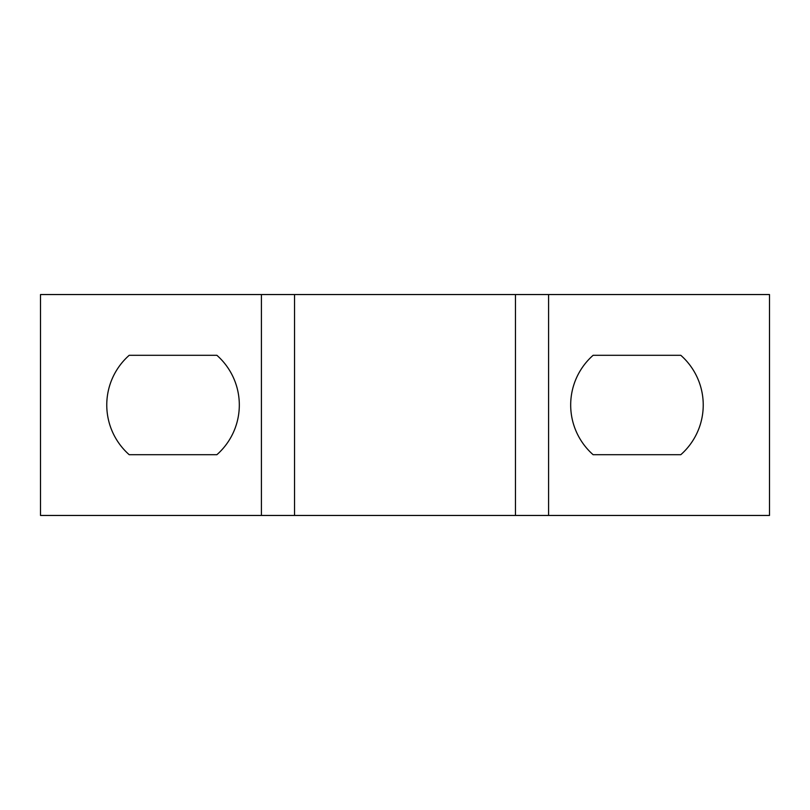 <?xml version="1.0" encoding="UTF-8"?>
<svg xmlns="http://www.w3.org/2000/svg" width="810" height="810" viewBox="0 0 810 810"><rect width="100%" height="100%" fill="white"/><g stroke="black" fill="none" stroke-linecap="round" stroke-linejoin="round"><path stroke-width="1.21" d="M548.593 294.546L769.5 294.546L769.5 515.454L548.593 515.454L548.593 294.546L40.5 294.546L40.5 515.454L548.593 515.454M680.795 454.704L593.122 454.704A66.268 66.268 0 0 1 593.122 355.296L680.795 355.296A66.268 66.268 0 0 1 680.795 454.704M515.454 515.454L515.454 294.546M294.546 515.454L294.546 294.546M216.877 454.704A66.268 66.268 0 0 0 216.877 355.296L129.205 355.296A66.268 66.268 0 0 0 129.205 454.704L216.877 454.704M261.407 515.454L261.407 294.546"/></g></svg>
